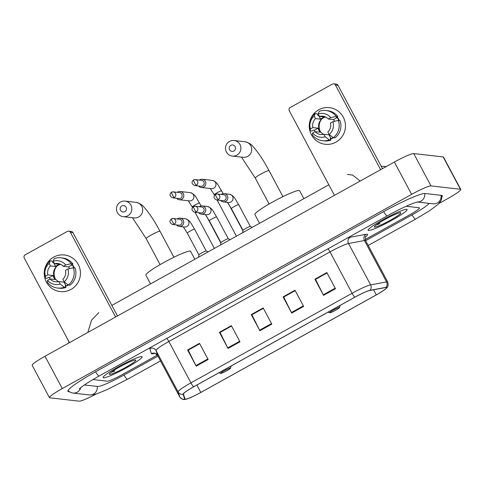 <?xml version="1.0" encoding="UTF-8"?>
<svg xmlns="http://www.w3.org/2000/svg" width="485" height="485" viewBox="0 0 485 485"><rect width="100%" height="100%" fill="white"/><g stroke="black" fill="none" stroke-linecap="round" stroke-linejoin="round"><path stroke-width="0.73" d="M406.703 209.265A22.116 2.389 151.9 0 0 384.969 218.589A22.116 2.389 151.9 0 0 368.091 230.302A22.116 2.389 151.9 0 0 368.503 230.502A22.116 2.389 151.9 0 0 390.237 221.178A22.116 2.389 151.9 0 0 407.109 209.465A22.116 2.389 151.9 0 0 406.703 209.265A22.116 2.389 151.9 0 0 384.969 218.589A22.116 2.389 151.9 0 0 368.091 230.302A22.116 2.389 151.9 0 0 368.503 230.502A22.116 2.389 151.9 0 0 390.237 221.178A22.116 2.389 151.9 0 0 407.109 209.465A22.116 2.389 151.9 0 0 406.703 209.265M141.693 356.578A22.116 2.389 151.9 0 0 119.959 365.902A22.116 2.389 151.9 0 0 103.081 377.615A22.116 2.389 151.9 0 0 103.493 377.815A22.116 2.389 151.9 0 0 125.227 368.491A22.116 2.389 151.9 0 0 142.099 356.778A22.116 2.389 151.9 0 0 141.693 356.578A22.116 2.389 151.9 0 0 119.959 365.902A22.116 2.389 151.9 0 0 103.081 377.615A22.116 2.389 151.9 0 0 103.493 377.815A22.116 2.389 151.9 0 0 125.227 368.491A22.116 2.389 151.9 0 0 142.099 356.778A22.116 2.389 151.9 0 0 141.693 356.578M386.278 287.484A14.744 1.594 -28.1 0 1 386.551 287.617A14.744 1.594 -28.1 0 1 376.299 294.874L200.82 392.42A14.744 1.594 -28.1 0 1 185.058 399.052A14.744 1.594 -28.1 0 1 185.046 399.022L183.427 394.044A14.744 1.594 -28.1 0 1 193.691 386.818L354.862 297.226A14.744 1.594 -28.1 0 1 369.673 290.515L385.605 287.538A14.744 1.594 -28.1 0 1 386.278 287.484M386.6 287.308A15.114 1.631 151.9 0 0 385.908 287.362L369.976 290.339A15.114 1.631 151.9 0 0 354.79 297.22L193.624 386.812A15.114 1.631 151.9 0 0 183.106 394.22L184.724 399.197A15.114 1.631 151.9 0 0 185.979 399.252A15.114 1.631 151.9 0 0 200.887 392.426L376.366 294.88A15.114 1.631 151.9 0 0 386.205 288.49A15.114 1.631 151.9 0 0 386.6 287.308M107.288 381.18A13.822 1.491 151.9 0 0 121.808 374.838L157.358 355.075L121.808 374.838A13.822 1.491 151.9 0 1 107.288 381.18L92.981 379.549L107.288 381.18M365.229 239.523L409.898 214.691A13.822 1.491 151.9 0 0 419.507 207.889A13.822 1.491 151.9 0 0 419.252 207.762L406.175 206.277L419.252 207.762A13.822 1.491 151.9 0 1 419.507 207.889A13.822 1.491 151.9 0 1 409.898 214.691L365.229 239.523M196.207 366.145L187.58 349.982L199.517 343.35L208.144 359.512L196.207 366.145A3.686 0.57 60.9 0 1 195.922 365.587L207.847 358.955M291.709 313.061L283.076 296.899L295.013 290.26L303.646 306.423L291.709 313.061A3.686 0.57 60.9 0 1 291.418 312.498L303.349 305.871M323.537 295.365L314.911 279.202L326.848 272.564L335.481 288.727L323.537 295.365A3.686 0.57 60.9 0 1 323.252 294.807L335.183 288.175M228.041 348.454L219.414 332.292L231.351 325.653L239.978 341.816L228.041 348.454A3.686 0.57 60.9 0 1 227.75 347.89L239.681 341.258M259.875 330.758L251.242 314.595L263.179 307.957L271.812 324.119L259.875 330.758A3.686 0.57 60.9 0 1 259.584 330.194L271.515 323.562M188.283 350.097L199.705 343.701M283.786 297.008L295.207 290.618M315.614 279.312L327.036 272.922M220.117 332.401L231.539 326.011M251.951 314.704L263.373 308.314M251.242 314.595L251.933 314.674M263.391 308.345L251.879 314.741L259.584 330.194M219.414 332.292L220.099 332.364M231.557 326.041L220.051 332.437L227.75 347.89M314.911 279.202L315.602 279.281M327.054 272.958L315.547 279.354L323.252 294.807M283.076 296.899L283.767 296.978M295.219 290.648L283.713 297.05L291.418 312.498M187.58 349.982L188.265 350.061M199.723 343.738L188.216 350.134L195.922 365.587M84.384 384.969L97.74 386.484A24.88 2.686 151.9 0 0 123.869 375.069L157.958 356.123M365.66 240.663L411.959 214.928A24.88 2.686 151.9 0 0 429.086 203.367M439.022 203.458L447.934 198.504A18.43 1.988 151.9 0 0 460.75 189.429A18.43 1.988 151.9 0 0 460.411 189.265L430.983 185.913A18.43 1.988 151.9 0 0 411.626 194.37L62.262 388.576A18.43 1.988 151.9 0 0 49.446 397.651A18.43 1.988 151.9 0 0 49.785 397.815L79.207 401.168A18.43 1.988 151.9 0 0 96.745 393.705M460.75 189.429L443.49 157.104A18.43 1.988 151.9 0 0 443.151 156.94L413.723 153.587A18.43 1.988 151.9 0 0 394.366 162.045L45.002 356.251A18.43 1.988 151.9 0 0 32.186 365.326L49.446 397.651M441.89 196.977A39.624 4.28 151.9 0 0 442.265 195.734A39.624 4.28 151.9 0 0 441.538 195.376L425.187 193.515A39.624 4.28 151.9 0 0 383.568 211.696L95.478 371.837A39.624 4.28 151.9 0 0 67.924 391.346A39.624 4.28 151.9 0 0 68.658 391.704L69.24 391.771M98.819 312.643L91.538 320.149L87.846 332.437M360.209 181.032L352.54 175.061L347.472 174.424M400.574 212.672A15.023 1.625 151.9 0 0 386.533 218.614A15.023 1.625 151.9 0 0 374.347 226.762A15.023 1.625 151.9 0 0 374.632 227.095A15.023 1.625 151.9 0 0 390.104 220.372A15.023 1.625 151.9 0 0 400.689 212.697A15.023 1.625 151.9 0 0 400.574 212.672M376.075 225.034L379.822 223.694L377.803 223.797M379.822 223.694L376.809 224.488M318.724 109.804A18.43 18.103 96.5 0 1 343.271 117.121A18.43 18.103 96.5 0 1 335.984 142.129A18.43 18.103 96.5 0 1 311.437 134.818A18.43 18.103 96.5 0 1 318.724 109.804A18.43 18.103 96.5 0 1 329.442 107.658A18.43 18.103 96.5 0 1 345.132 122.402A18.43 18.103 96.5 0 1 335.984 142.129A18.43 18.103 96.5 0 1 325.271 144.281A18.43 18.103 96.5 0 1 309.575 129.537A18.43 18.103 96.5 0 1 318.724 109.804M380.628 169.683L335.42 85.014A2.304 2.261 -83.5 0 0 332.352 84.105L290.169 107.549A2.304 2.261 -83.5 0 0 289.26 110.677L334.468 195.34M333.692 83.832L336.269 84.129A2.304 2.261 96.5 0 1 338.003 85.311L382.495 168.647M329.43 134.727A9.215 9.051 -83.5 0 1 329.03 134.842L323.865 134.254A9.215 9.051 96.5 0 1 315.05 131.623L320.215 132.211A9.215 9.051 -83.5 0 1 318.057 128.173L312.892 127.585A9.215 9.051 96.5 0 1 315.511 118.601L320.67 119.189A9.215 9.051 -83.5 0 1 324.653 116.982L319.488 116.394A9.215 9.051 96.5 0 1 328.303 119.019L333.468 119.607A9.215 9.051 -83.5 0 1 334.686 121.28M338.318 120.419L332.91 121.699L330.461 123.057A9.215 9.051 96.5 0 1 327.842 132.041L329.169 134.527L333.286 137.691L335.008 137.885A15.205 14.932 96.5 0 0 340.04 120.62L338.318 120.419A15.205 14.932 96.5 0 1 333.286 137.691M323.665 134.303A9.215 9.051 96.5 0 1 325.629 117.018M312.892 127.585L310.449 128.943L310.2 130.811A15.205 14.932 96.5 0 1 315.232 113.545L316.954 113.739L317.827 115.375L318.687 115.472A13.362 13.125 96.5 0 1 318.906 115.303M333.553 137.722A13.362 13.125 96.5 0 1 330.412 138.946M333.159 137.594A13.362 13.125 96.5 0 1 333.098 137.625A13.362 13.125 96.5 0 1 331.012 138.558L330.152 138.461L331.025 140.098A15.205 14.932 96.5 0 1 324.259 140.917L322.537 140.723A15.205 14.932 96.5 0 1 312.358 134.854L312.601 132.987L315.05 131.623M314.971 131.671A13.362 13.125 96.5 0 1 314.395 130.21L313.534 130.107L311.922 131.005L310.2 130.811M323.865 134.254L325.192 136.74L329.309 139.904L331.025 140.098M329.309 139.904A15.205 14.932 96.5 0 1 322.537 140.723M332.91 121.699A11.979 11.767 96.5 0 1 329.169 134.527M325.192 136.74A11.979 11.767 96.5 0 1 312.601 132.987M310.449 128.943A11.979 11.767 96.5 0 1 314.183 116.121L315.511 118.601M315.232 113.545L314.183 116.121M337.117 117A13.362 13.125 96.5 0 1 339.373 120.541M338.857 120.48A13.362 13.125 96.5 0 0 337.13 117.57L336.269 117.473L337.881 116.576L336.16 116.382L330.752 117.661L328.303 119.019M319.488 116.394L318.16 113.908L319.209 111.332A15.205 14.932 96.5 0 1 325.975 110.507L327.696 110.707A15.205 14.932 96.5 0 1 337.881 116.576M325.975 110.507A15.205 14.932 96.5 0 1 336.16 116.382M318.16 113.908A11.979 11.767 96.5 0 1 330.752 117.661M320.312 131.477A11.519 11.313 96.5 0 1 321.731 119.019M318.687 115.472L320.67 119.189M337.13 117.57L333.468 119.607M329.03 134.842L331.012 138.558M318.057 128.173L314.395 130.21M230.83 145.354A3.225 3.171 -83.5 0 0 229.557 149.732A3.225 3.171 -83.5 0 0 233.849 151.011A3.225 3.171 -83.5 0 0 235.122 146.634A3.225 3.171 -83.5 0 0 230.83 145.354M236.868 155.151A7.833 7.693 96.5 0 1 225.646 149.798A7.833 7.693 96.5 0 1 234.085 140.498A7.833 7.693 96.5 0 1 236.868 155.151M329.861 312.764A5.529 0.594 151.9 0 0 335.032 310.576A5.529 0.594 151.9 0 0 339.518 307.575A5.529 0.594 151.9 0 0 339.415 307.454A5.529 0.594 151.9 0 0 333.716 309.927A5.529 0.594 151.9 0 0 329.818 312.752A5.529 0.594 151.9 0 0 329.861 312.764M303.859 198.662L299.603 190.69A25.341 2.734 151.9 0 0 299.136 190.466A25.341 2.734 151.9 0 0 274.231 201.148A25.341 2.734 151.9 0 0 254.898 214.564L259.554 223.294M121.802 205.961A3.225 3.171 -83.5 0 0 120.522 210.338A3.225 3.171 -83.5 0 0 124.821 211.618A3.225 3.171 -83.5 0 0 126.094 207.24A3.225 3.171 -83.5 0 0 121.802 205.961M127.84 215.758A7.833 7.693 96.5 0 1 116.618 210.405A7.833 7.693 96.5 0 1 125.057 201.105A7.833 7.693 96.5 0 1 127.84 215.758M220.833 373.371A5.529 0.594 151.9 0 0 226.004 371.183A5.529 0.594 151.9 0 0 230.49 368.182A5.529 0.594 151.9 0 0 230.381 368.06A5.529 0.594 151.9 0 0 224.688 370.534A5.529 0.594 151.9 0 0 220.79 373.359A5.529 0.594 151.9 0 0 220.833 373.371M194.831 259.269L190.575 251.297A25.341 2.734 151.9 0 0 190.108 251.072A25.341 2.734 151.9 0 0 165.203 261.754A25.341 2.734 151.9 0 0 145.864 275.171L150.526 283.901M198.662 186.028A4.147 4.074 -83.5 0 0 205.379 181.378A4.147 4.074 -83.5 0 0 199.341 180.074M194.631 185.567L200.948 186.288A2.995 2.94 -83.5 0 0 203.87 181.875A2.995 2.94 -83.5 0 0 201.621 180.335L195.31 179.614A2.995 2.94 -83.5 0 0 193.57 179.965A2.995 0.461 -119.1 0 0 193.515 179.971A2.995 0.461 -119.1 0 0 194.412 182.53A2.995 0.461 60.9 0 0 196.37 185.215A2.995 2.94 -83.5 0 0 195.31 179.614L193.515 179.971C191.217 182.087 191.587 183.954 194.631 185.567A2.995 2.94 -83.5 0 0 196.37 185.215M176.619 198.28A4.147 4.074 -83.5 0 0 183.336 193.63A4.147 4.074 -83.5 0 0 177.298 192.327M172.587 197.819L178.898 198.541A2.995 2.94 -83.5 0 0 181.827 194.127A2.995 2.94 -83.5 0 0 179.577 192.587L173.266 191.872A2.995 2.94 -83.5 0 0 171.52 192.218A2.995 0.461 -119.1 0 0 171.472 192.23A2.995 0.461 -119.1 0 0 172.363 194.782A2.995 0.461 60.9 0 0 174.327 197.474A2.995 2.94 -83.5 0 0 173.266 191.872L171.472 192.23C169.174 194.339 169.544 196.207 172.587 197.819A2.995 2.94 -83.5 0 0 174.327 197.474M250.339 226.501A4.147 0.449 151.9 0 0 250.308 226.477A4.147 0.449 151.9 0 0 250.266 226.465A4.147 0.449 151.9 0 0 246.338 228.132A4.147 0.449 151.9 0 0 243.021 230.375A4.147 0.449 151.9 0 0 243.021 230.411L231.375 208.592A4.147 0.449 151.9 0 1 234.485 206.428A4.147 0.449 151.9 0 1 238.614 204.646A4.147 0.449 151.9 0 1 238.687 204.688C235.437 199.893 234.892 196.043 229.466 194.242L224.252 193.648A4.147 4.074 -83.5 0 0 221.324 194.473M220.645 200.426A4.147 4.074 -83.5 0 0 227.362 195.776A4.147 4.074 -83.5 0 0 224.252 193.648M216.613 199.965L222.93 200.687A2.995 2.94 -83.5 0 0 225.852 196.273A2.995 2.94 -83.5 0 0 223.603 194.734L217.292 194.018A2.995 2.94 -83.5 0 0 215.546 194.364A2.995 0.461 -119.1 0 0 215.498 194.376A2.995 0.461 -119.1 0 0 216.395 196.928A2.995 0.461 60.9 0 0 218.353 199.62A2.995 2.94 -83.5 0 0 217.292 194.018L215.498 194.376C213.2 196.486 213.57 198.353 216.613 199.965A2.995 2.94 -83.5 0 0 218.353 199.62M216.643 216.94L228.289 238.741A4.147 0.449 151.9 0 0 228.265 238.735A4.147 0.449 151.9 0 0 228.217 238.723A4.147 0.449 151.9 0 0 224.294 240.39A4.147 0.449 151.9 0 0 220.972 242.627A4.147 0.449 151.9 0 0 220.978 242.664L209.332 220.845A4.147 0.449 151.9 0 1 212.442 218.68A4.147 0.449 151.9 0 1 216.571 216.904A4.147 0.449 151.9 0 1 216.643 216.94C213.394 212.151 212.848 208.295 207.422 206.495L202.209 205.901A4.147 4.074 -83.5 0 0 199.28 206.725M198.601 212.679A4.147 4.074 -83.5 0 0 205.319 208.029A4.147 4.074 -83.5 0 0 202.209 205.901M194.57 212.218L200.881 212.939A2.995 2.94 -83.5 0 0 203.809 208.526A2.995 2.94 -83.5 0 0 201.56 206.986L195.243 206.27A2.995 2.94 -83.5 0 0 193.503 206.616A2.995 0.461 -119.1 0 0 193.454 206.628A2.995 0.461 -119.1 0 0 194.346 209.18A2.995 0.461 60.9 0 0 196.31 211.872A2.995 2.94 -83.5 0 0 195.243 206.27L193.454 206.628C191.157 208.738 191.526 210.605 194.57 212.218A2.995 2.94 -83.5 0 0 196.31 211.872M206.246 251.012A4.147 0.449 151.9 0 0 206.222 250.987A4.147 0.449 151.9 0 0 206.173 250.975A4.147 0.449 151.9 0 0 202.245 252.643A4.147 0.449 151.9 0 0 198.929 254.88A4.147 0.449 151.9 0 0 198.935 254.916M176.558 224.931A4.147 4.074 -83.5 0 0 183.275 220.287A4.147 4.074 -83.5 0 0 177.231 218.984M172.527 224.476L178.838 225.192A2.995 2.94 -83.5 0 0 181.766 220.778A2.995 2.94 -83.5 0 0 179.517 219.244L173.2 218.523A2.995 2.94 -83.5 0 0 171.46 218.874A2.995 0.461 -119.1 0 0 171.405 218.88A2.995 0.461 -119.1 0 0 172.302 221.433A2.995 0.461 60.9 0 0 174.267 224.125A2.995 2.94 -83.5 0 0 173.2 218.523L171.405 218.88C169.107 220.996 169.483 222.857 172.527 224.476A2.995 2.94 -83.5 0 0 174.267 224.125M53.714 257.123A18.43 18.103 96.5 0 1 78.261 264.434A18.43 18.103 96.5 0 1 70.974 289.448A18.43 18.103 96.5 0 1 46.427 282.131A18.43 18.103 96.5 0 1 53.714 257.123A18.43 18.103 96.5 0 1 64.426 254.971A18.43 18.103 96.5 0 1 80.122 269.715A18.43 18.103 96.5 0 1 70.974 289.448A18.43 18.103 96.5 0 1 60.261 291.594A18.43 18.103 96.5 0 1 44.565 276.85A18.43 18.103 96.5 0 1 53.714 257.123M115.618 316.996L70.41 232.333A2.304 2.261 -83.5 0 0 67.342 231.418L25.159 254.861A2.304 2.261 -83.5 0 0 24.25 257.99L69.458 342.659M68.676 231.151L71.259 231.442A2.304 2.261 96.5 0 1 72.986 232.624L117.485 315.959M64.42 282.04A9.215 9.051 -83.5 0 1 64.02 282.155L58.855 281.567A9.215 9.051 96.5 0 1 50.04 278.942L55.199 279.53A9.215 9.051 -83.5 0 1 53.047 275.486L47.882 274.898A9.215 9.051 96.5 0 1 50.501 265.919L55.66 266.507A9.215 9.051 -83.5 0 1 59.643 264.295L54.478 263.707A9.215 9.051 96.5 0 1 63.292 266.332L68.458 266.92A9.215 9.051 -83.5 0 1 69.67 268.593M73.308 267.738L67.9 269.011L65.451 270.375A9.215 9.051 96.5 0 1 62.832 279.354L64.159 281.84L68.276 285.004L69.998 285.198A15.205 14.932 96.5 0 0 75.029 267.932L73.308 267.738A15.205 14.932 96.5 0 1 68.276 285.004M58.649 281.615A9.215 9.051 96.5 0 1 60.619 264.331M47.882 274.898L45.432 276.262L45.19 278.123A15.205 14.932 96.5 0 1 50.222 260.857L51.944 261.051L52.816 262.688L53.677 262.791A13.362 13.125 96.5 0 1 53.896 262.615M68.543 285.034A13.362 13.125 96.5 0 1 65.402 286.259M68.149 284.907A13.362 13.125 96.5 0 1 68.088 284.944A13.362 13.125 96.5 0 1 66.002 285.871L65.142 285.774L66.015 287.411A15.205 14.932 96.5 0 1 59.249 288.236L57.527 288.035A15.205 14.932 96.5 0 1 47.348 282.167L47.591 280.3L50.04 278.942M49.961 278.984A13.362 13.125 96.5 0 1 49.385 277.523L48.524 277.426L46.912 278.323L45.19 278.123M58.855 281.567L60.182 284.052L64.293 287.217L66.015 287.411M64.293 287.217A15.205 14.932 96.5 0 1 57.527 288.035M67.9 269.011A11.979 11.767 96.5 0 1 64.159 281.84M60.182 284.052A11.979 11.767 96.5 0 1 47.591 280.3M45.432 276.262A11.979 11.767 96.5 0 1 49.173 263.434L50.501 265.919M50.222 260.857L49.173 263.434M72.107 264.313A13.362 13.125 96.5 0 1 74.363 267.853M73.847 267.799A13.362 13.125 96.5 0 0 72.119 264.883L71.259 264.786L72.871 263.888L71.149 263.694L65.742 264.974L63.292 266.332M54.478 263.707L53.15 261.221L54.199 258.644A15.205 14.932 96.5 0 1 60.964 257.826L62.686 258.02A15.205 14.932 96.5 0 1 72.871 263.888M60.964 257.826A15.205 14.932 96.5 0 1 71.149 263.694M53.15 261.221A11.979 11.767 96.5 0 1 65.742 264.974M55.302 278.79A11.519 11.313 96.5 0 1 56.721 266.332M53.677 262.791L55.66 266.507M72.119 264.883L68.458 266.92M64.02 282.155L66.002 285.871M53.047 275.486L49.385 277.523M135.564 359.985A15.023 1.625 151.9 0 0 121.517 365.933A15.023 1.625 151.9 0 0 109.337 374.074A15.023 1.625 151.9 0 0 109.622 374.408A15.023 1.625 151.9 0 0 125.094 367.685A15.023 1.625 151.9 0 0 135.679 360.009A15.023 1.625 151.9 0 0 135.564 359.985M111.065 372.353L114.812 371.007L112.793 371.116M114.812 371.007L111.799 371.807M376.299 294.874L373.583 289.787M154.606 353.347A23.037 2.486 -28.1 0 1 151.847 353.874A23.037 2.486 -28.1 0 1 151.405 353.62L149.786 348.642A23.037 2.486 -28.1 0 1 150.386 347.533M193.624 386.812A4.607 0.709 -119.1 0 1 190.932 382.859L352.098 293.267A18.43 1.988 -28.1 0 1 370.619 284.883L386.551 281.9A18.43 1.988 -28.1 0 1 387.394 281.833A18.43 1.988 -28.1 0 1 387.733 282.003L365.641 240.627A18.43 1.988 151.9 0 0 365.296 240.457A18.43 1.988 151.9 0 0 364.459 240.524L348.527 243.506A18.43 1.988 151.9 0 0 330.006 251.897L168.841 341.482A18.43 1.988 151.9 0 0 156.012 350.522L157.631 355.499A18.43 1.988 151.9 0 0 157.643 355.535A18.43 1.988 151.9 0 0 157.667 355.566M385.908 287.362A4.607 4.335 79.4 0 0 386.551 281.9L364.459 240.524A4.607 4.335 -100.6 0 1 366.072 234.291A23.037 2.486 -28.1 0 1 365.508 236.886M328.054 248.769A4.607 0.709 60.9 0 1 330.006 251.897L352.098 293.267A4.607 0.709 60.9 0 0 354.79 297.22M183.106 394.22A4.607 4.577 162 0 1 178.104 391.898A18.43 1.988 -28.1 0 1 190.932 382.859L168.841 341.482A4.607 0.709 60.9 0 0 166.882 338.36M347.218 238.117A23.037 2.486 -28.1 0 1 350.14 237.268A4.607 4.335 -100.6 0 0 348.527 243.506L370.619 284.883A4.607 4.335 79.4 0 1 369.976 290.339M184.724 399.197A4.607 4.577 162 0 1 179.723 396.875L178.104 391.898L156.012 350.522A4.607 4.577 -18 0 0 149.786 348.642M179.759 396.942A18.43 1.988 -28.1 0 1 179.735 396.912A18.43 1.988 -28.1 0 1 179.723 396.875L157.631 355.499A4.607 4.577 -18 0 0 151.405 353.62M350.14 237.268L366.072 234.291M200.82 392.42L196.88 385.048M160.517 360.913L127.537 379.246A7.372 1.134 -119.1 0 1 123.942 375.032M127.537 379.246L107.682 389.309L99.977 392.559C97.285 393.299 95.818 394.814 89.246 394.923A7.372 7.239 -83.5 0 0 97.23 386.43M89.246 394.923L72.895 393.068A7.372 7.239 -83.5 0 0 80.722 387.642M95.551 371.801A7.372 1.134 60.9 0 0 99.146 376.014L387.23 215.873C399.137 209.314 411.444 203.415 417.53 201.972L417.512 201.972M383.641 211.66A7.372 1.134 60.9 0 0 387.23 215.873M424.69 193.497A7.372 7.239 96.5 0 1 417.379 201.996M441.029 195.316A7.372 7.239 96.5 0 1 433.038 203.815L417.276 202.021M441.732 195.406L441.689 198.753L440.938 200.814L438.185 204.3L429.686 210.672L415.627 219.105A7.372 1.134 -119.1 0 1 412.032 214.891M45.002 356.251L62.262 388.576M394.366 162.045L411.626 194.37M413.723 153.587L430.983 185.913M443.151 156.94L460.411 189.265M68.312 391.062L68.658 391.704M338.003 85.311L335.42 85.014M269.114 204.021L255.237 178.031A7.833 0.849 -28.1 0 1 260.681 174.176A7.833 0.849 -28.1 0 1 268.908 170.587A7.833 0.849 -28.1 0 1 269.054 170.653C263.47 160.268 258.19 152.302 253.212 146.749C251.545 144.397 248.781 142.729 244.925 141.729L234.085 140.498M232.315 156.061L243.155 157.298A7.833 7.693 -83.5 0 0 251.594 147.998A7.833 7.693 -83.5 0 0 244.925 141.729M160.086 264.628L146.209 238.638A7.833 0.849 -28.1 0 1 151.653 234.782A7.833 0.849 -28.1 0 1 159.88 231.193A7.833 0.849 -28.1 0 1 160.026 231.26C154.442 220.875 149.162 212.909 144.184 207.356C142.517 205.003 139.753 203.336 135.897 202.336L125.057 201.105M123.287 216.668L134.127 217.904A7.833 7.693 -83.5 0 0 142.566 208.605A7.833 7.693 -83.5 0 0 135.897 202.336M201.33 187.489L211.43 188.641A4.147 4.074 -83.5 0 0 215.873 183.591A4.147 4.074 -83.5 0 0 212.369 180.396C217.801 182.196 218.347 186.052 221.596 190.841A4.147 0.449 151.9 0 0 221.518 190.805A4.147 0.449 151.9 0 0 217.389 192.581A4.147 0.449 151.9 0 0 214.279 194.752L210.284 188.507M179.286 199.741L189.386 200.893A4.147 4.074 -83.5 0 0 193.83 195.843A4.147 4.074 -83.5 0 0 190.326 192.654C195.752 194.455 196.298 198.304 199.547 203.094A4.147 0.449 151.9 0 0 199.474 203.057A4.147 0.449 151.9 0 0 195.346 204.84A4.147 0.449 151.9 0 0 192.236 207.004L188.241 200.76M223.312 201.887L228.526 202.481A4.147 4.074 -83.5 0 0 232.576 196.37A4.147 4.074 -83.5 0 0 229.466 194.242M201.269 214.14L206.483 214.734A4.147 4.074 -83.5 0 0 210.532 208.623A4.147 4.074 -83.5 0 0 207.422 206.495M179.226 226.398L184.439 226.992A4.147 4.074 -83.5 0 0 188.489 220.881A4.147 4.074 -83.5 0 0 185.373 218.747C190.805 220.548 191.351 224.403 194.6 229.193A4.147 0.449 151.9 0 0 194.521 229.156A4.147 0.449 151.9 0 0 190.393 230.933A4.147 0.449 151.9 0 0 187.283 233.097L183.294 226.859M72.986 232.624L70.41 232.333M154.163 353.31L154.527 353.335C154.333 352.753 155.37 353.486 157.643 355.535L179.735 396.912C183.669 401.046 184.621 399.076 185.979 399.252M386.205 288.49C386.794 287.308 389 287.526 387.733 282.003M365.775 236.444L365.781 236.437C365.302 235.983 365.253 237.383 365.641 240.627M415.627 219.105L368.218 245.452M67.955 390.716L70.755 392.547L72.895 393.068M79.322 388.873C79.067 388.594 88.603 381.677 99.146 376.014M328.83 184.785L111.847 305.398M69.094 341.98L68.403 343.247M386.272 166.543L381.192 166.203M282.931 196.643L269.054 170.653M339.518 307.575L340.197 305.38M329.818 312.752L327.939 312.195M255.237 178.031L241.439 157.104M173.903 257.25L160.026 231.26M230.49 368.182L231.169 365.987M220.79 373.359L218.911 372.801M146.209 238.638L132.411 217.71M242.949 230.83L228.641 204.046M223.112 193.685L221.596 190.841M236.395 236.165L217.092 200.02M214.534 195.225L214.279 194.752M212.369 180.396L202.269 179.25M220.899 243.088L206.598 216.298M201.069 205.937L199.547 203.094M214.352 248.423L195.049 212.272M192.49 207.477L192.236 207.004M190.326 192.654L180.226 191.502M250.333 226.489L238.687 204.688M250.308 226.477L252.23 227.362M227.38 202.354L231.375 208.592M243.021 230.375L242.652 232.691M228.265 238.735L230.187 239.62M205.337 214.606L209.332 220.845M220.972 242.627L220.608 244.943M206.24 250.994L194.6 229.193M206.222 250.987L208.144 251.873M198.929 254.904L187.283 233.097M185.373 218.747L180.159 218.159M198.929 254.88L198.565 257.195"/></g></svg>

